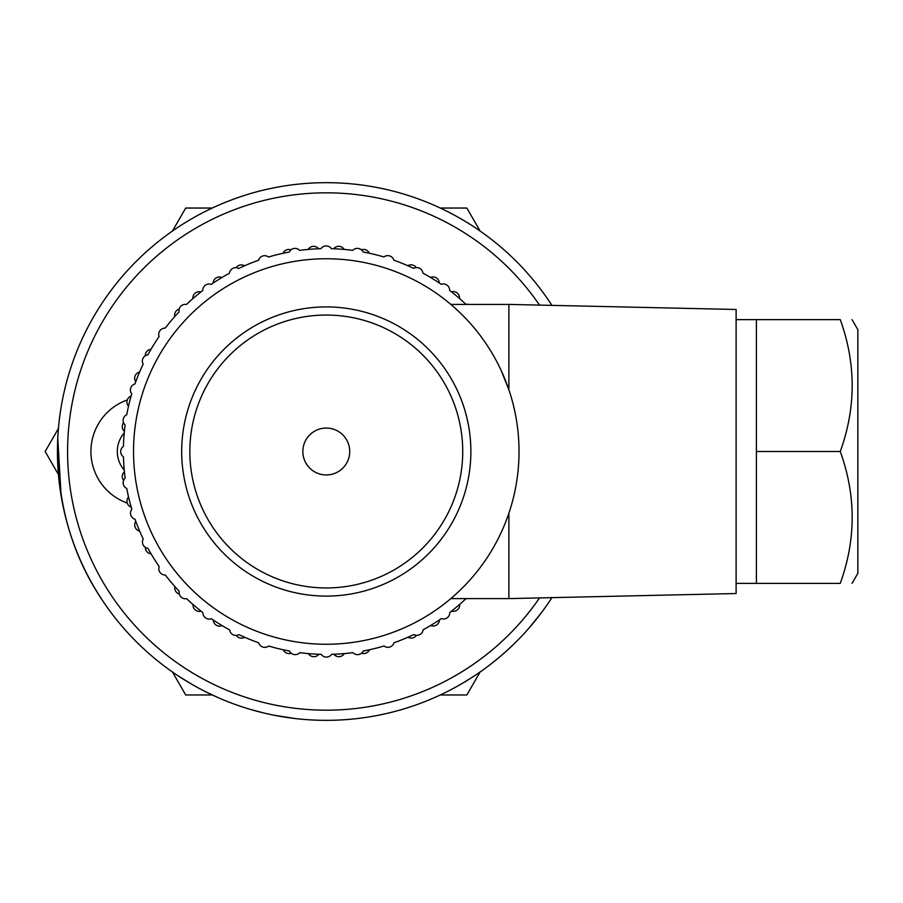 <?xml version="1.0" encoding="UTF-8"?>
<svg xmlns="http://www.w3.org/2000/svg" width="903" height="903" viewBox="0 0 903 903"><rect width="100%" height="100%" fill="white"/><g stroke="black" fill="none" stroke-linecap="round" stroke-linejoin="round"><path stroke-width="1.35" d="M212.295 694.971L185.713 694.971L172.428 671.956M58.435 474.526L45.15 451.5L58.435 428.485M480.136 671.956L466.851 694.971L440.269 694.971M440.269 208.04L466.851 208.04L480.136 231.055M172.428 231.055L185.713 208.04L212.295 208.04M191.504 684.113L178.963 676.37M201.606 689.678L200.906 689.305M198.705 688.131L195.454 686.348M548.787 602.38L551.925 597.639A268.823 268.823 0 0 1 90.108 579.929A268.823 268.823 0 0 1 326.276 182.677A268.823 268.823 0 0 1 551.925 305.372M539.543 597.91A258.687 258.687 0 0 1 97.377 572.017A258.687 258.687 0 0 1 326.276 192.824A258.687 258.687 0 0 1 539.543 305.101M127.278 503.095A54.778 54.778 0 0 1 127.3 399.916M108.326 608.87L104.409 603.294C72.071 556.688 56.494 502.361 57.69 440.314M69.429 530.851L67.883 525.659M61.099 495.612L57.781 438.169M467.901 680.004L467.28 680.388M499.506 657.079L500.16 656.526L499.506 657.079M514.123 643.816L505.804 651.605M492.654 662.667L500.16 656.526M500.115 656.571L493.873 661.707M475.633 675.026L467.98 679.959M461.591 683.797L457.02 686.404M453.859 688.131L451.94 689.158M263.89 712.998L251.181 709.634M242.907 707.072L239.363 705.898M297.742 718.811L296.568 718.686M285.675 717.253L279.388 716.214M294.446 718.438L274.185 715.232M261.249 712.343L251.7 709.781M244.95 707.738L242.715 707.015M296.805 718.709L294.886 718.495M270.821 714.555L264.681 713.178M262.299 712.614L261.531 712.422M320.26 720.267L317.235 720.176M315.531 720.12L309.616 719.815M301.839 719.217L296.331 718.664M295.337 718.551L291.567 718.088M470.869 678.142L462.426 683.311M456.105 686.912L453.43 688.357M492.846 662.52L491.83 663.31M490.622 664.247L489.697 664.958M489.042 665.466L486.412 667.441M483.071 669.868L481.954 670.681M478.443 673.13L476.502 674.451M489.46 665.139L488.884 665.579M487.01 666.99L484.087 669.146M476.637 674.36L474.425 675.839M504.517 652.745L501.696 655.217M507.847 649.754L506.38 651.086M220.671 698.719L219.971 698.425M217.6 697.387L205.173 691.506M200.342 689L198.412 687.973M195.669 686.472L191.696 684.214M183.727 679.428L181.988 678.322M542.692 610.981L534.644 621.377M529.056 628.003L526.584 630.802M541.066 613.16L528.932 628.138M546.834 605.213L543.177 610.326M541.721 612.302L541.247 612.934M349.721 451.5A23.444 23.444 0 0 1 314.56 471.806A23.444 23.444 0 0 1 314.56 431.205A23.444 23.444 0 0 1 349.721 451.5M326.276 315.057A136.443 136.443 0 0 0 208.119 519.733A136.443 136.443 0 0 0 444.445 519.733A136.443 136.443 0 0 0 326.276 315.057M326.276 306.918A144.582 144.582 0 0 1 451.5 523.796A144.582 144.582 0 0 1 201.064 523.796A144.582 144.582 0 0 1 326.276 306.918M852.048 319.628L857.85 329.674L857.85 573.337L852.048 583.383M756.409 451.5L756.409 583.383L840.264 583.383C856.134 583.383 856.134 583.383 840.264 583.383C856.134 583.383 856.134 583.383 840.264 583.383C856.134 539.43 856.134 495.465 840.264 451.5C856.134 407.546 856.134 363.582 840.264 319.628C856.134 319.628 856.134 319.628 840.264 319.628C856.134 319.628 856.134 319.628 840.264 319.628L756.409 319.628L756.409 451.5L840.264 451.5M508.886 513.209L508.886 598.599L736.114 593.531L736.114 309.481L508.886 304.413L508.886 389.803L501.154 370.456M133.531 451.5A192.745 192.745 0 0 0 422.649 618.431A192.745 192.745 0 0 0 422.649 284.58A192.745 192.745 0 0 0 133.531 451.5M466.399 598.599A6.31 6.31 0 0 0 468.126 598.599M449.796 612.46A202.893 202.893 0 0 0 466.016 598.599A202.893 202.893 0 0 1 459.661 604.389A6.31 6.31 0 0 1 451.624 611.049A202.893 202.893 0 0 1 449.796 612.46A6.31 6.31 0 0 1 441.353 618.6A202.893 202.893 0 0 1 423.101 629.809A202.893 202.893 0 0 0 430.629 625.497A6.31 6.31 0 0 0 439.445 619.898A202.893 202.893 0 0 0 441.353 618.6M468.68 304.413A6.31 6.31 0 0 0 465.937 304.334A202.893 202.893 0 0 0 449.638 290.427A6.31 6.31 0 0 0 441.195 284.298A202.893 202.893 0 0 0 422.931 273.112A6.31 6.31 0 0 0 413.619 268.372A202.893 202.893 0 0 0 393.832 260.188A6.31 6.31 0 0 0 383.899 256.971A202.893 202.893 0 0 0 363.074 251.982A6.31 6.31 0 0 0 352.757 250.357A202.893 202.893 0 0 0 331.401 248.686A6.31 6.31 0 0 0 320.96 248.686A202.893 202.893 0 0 0 299.615 250.379A6.31 6.31 0 0 0 289.299 252.016A202.893 202.893 0 0 0 268.473 257.028A6.31 6.31 0 0 0 258.551 260.256A202.893 202.893 0 0 0 238.764 268.462A6.31 6.31 0 0 0 229.464 273.203A202.893 202.893 0 0 0 211.212 284.411A6.31 6.31 0 0 0 202.757 290.552A202.893 202.893 0 0 0 186.481 304.469A6.31 6.31 0 0 0 179.099 311.851A202.893 202.893 0 0 0 165.204 328.139A6.31 6.31 0 0 0 159.075 336.593A202.893 202.893 0 0 0 147.889 354.856A6.31 6.31 0 0 0 143.148 364.169A202.893 202.893 0 0 0 134.965 383.956A6.31 6.31 0 0 0 131.748 393.889A202.893 202.893 0 0 0 126.759 414.714A6.31 6.31 0 0 0 125.122 425.031A202.893 202.893 0 0 0 123.451 446.387A6.31 6.31 0 0 0 123.463 456.828A202.893 202.893 0 0 0 125.156 478.172A6.31 6.31 0 0 0 126.792 488.489A202.893 202.893 0 0 0 131.804 509.315A6.31 6.31 0 0 0 135.032 519.236A202.893 202.893 0 0 0 143.238 539.023A6.31 6.31 0 0 0 147.979 548.324A202.893 202.893 0 0 0 159.176 566.576A6.31 6.31 0 0 0 165.328 575.019A202.893 202.893 0 0 0 179.245 591.307A6.31 6.31 0 0 0 186.628 598.678A202.893 202.893 0 0 0 202.915 612.584A6.31 6.31 0 0 0 211.37 618.713A202.893 202.893 0 0 0 229.633 629.899A6.31 6.31 0 0 0 238.945 634.64A202.893 202.893 0 0 0 258.732 642.823A6.31 6.31 0 0 0 268.665 646.04A202.893 202.893 0 0 0 289.491 651.029A6.31 6.31 0 0 0 299.807 652.655A202.893 202.893 0 0 0 321.163 654.325A6.31 6.31 0 0 0 331.604 654.325A202.893 202.893 0 0 0 352.949 652.632A6.31 6.31 0 0 0 363.266 650.995A202.893 202.893 0 0 0 384.08 645.984A6.31 6.31 0 0 0 394.013 642.755A202.893 202.893 0 0 0 413.8 634.549A6.31 6.31 0 0 0 423.101 629.809M408.009 637.213A6.31 6.31 0 0 0 416.441 635.317M384.08 645.984A6.31 6.31 0 0 0 394.013 642.755M361.584 653.174A6.31 6.31 0 0 0 369.508 649.731M331.604 654.325A202.893 202.893 0 0 0 333.907 654.246A6.31 6.31 0 0 0 344.325 653.591A202.893 202.893 0 0 0 352.949 652.632M299.807 652.655A202.893 202.893 0 0 0 308.431 653.603A6.31 6.31 0 0 0 318.861 654.257A202.893 202.893 0 0 0 321.163 654.325M268.665 646.04A202.893 202.893 0 0 0 283.249 649.776A6.31 6.31 0 0 0 291.184 653.208M236.304 635.407A6.31 6.31 0 0 0 244.736 637.292M211.37 618.713A202.893 202.893 0 0 0 213.277 620.011A6.31 6.31 0 0 0 222.093 625.598A202.893 202.893 0 0 0 229.633 629.899M186.628 598.678A202.893 202.893 0 0 0 193.05 604.513A6.31 6.31 0 0 0 201.098 611.173M165.328 575.019A202.893 202.893 0 0 0 174.922 586.611A6.31 6.31 0 0 0 179.325 594.05M145.394 547.399A6.31 6.31 0 0 0 151.117 553.878M135.032 519.236A202.893 202.893 0 0 0 135.811 521.403A6.31 6.31 0 0 0 139.66 531.111A202.893 202.893 0 0 0 143.238 539.023M126.792 488.489A202.893 202.893 0 0 0 128.553 496.989A6.31 6.31 0 0 0 131.161 507.102A202.893 202.893 0 0 0 131.804 509.315M123.451 446.387A6.31 6.31 0 0 0 123.463 456.828A202.893 202.893 0 0 0 124.411 471.84A6.31 6.31 0 0 0 123.609 480.452M123.576 422.762A6.31 6.31 0 0 0 124.4 431.363M131.748 393.889A202.893 202.893 0 0 0 131.104 396.101A6.31 6.31 0 0 0 128.508 406.215A202.893 202.893 0 0 0 126.759 414.714M143.148 364.169A202.893 202.893 0 0 0 139.581 372.081A6.31 6.31 0 0 0 135.743 381.788A202.893 202.893 0 0 0 134.965 383.956M159.075 336.593A202.893 202.893 0 0 0 151.015 349.303A6.31 6.31 0 0 0 145.293 355.793M179.189 309.097A6.31 6.31 0 0 0 174.787 316.547A202.893 202.893 0 0 0 165.204 328.139M202.757 290.552A202.893 202.893 0 0 0 200.94 291.962A6.31 6.31 0 0 0 192.903 298.622A202.893 202.893 0 0 0 186.481 304.469M229.464 273.203A202.893 202.893 0 0 0 221.924 277.514A6.31 6.31 0 0 0 213.108 283.113M244.555 265.798A6.31 6.31 0 0 0 236.123 267.694M290.98 249.838A6.31 6.31 0 0 0 283.045 253.28M318.657 248.765A6.31 6.31 0 0 0 308.239 249.42A202.893 202.893 0 0 0 299.615 250.379M344.133 249.409A6.31 6.31 0 0 0 333.704 248.754A202.893 202.893 0 0 0 331.401 248.686M369.316 253.235A6.31 6.31 0 0 0 361.381 249.804M393.832 260.188A6.31 6.31 0 0 0 383.899 256.971M416.26 267.604A6.31 6.31 0 0 0 407.829 265.719M441.195 284.298A202.893 202.893 0 0 0 439.287 283A6.31 6.31 0 0 0 430.46 277.413A202.893 202.893 0 0 0 422.931 273.112M465.937 304.334A202.893 202.893 0 0 0 459.514 298.498A6.31 6.31 0 0 0 451.466 291.838A202.893 202.893 0 0 0 449.638 290.427M124.242 470.113A28.399 28.399 0 0 1 124.242 432.898M736.114 583.383L756.409 583.383M736.114 319.628L756.409 319.628M508.886 304.413L450.834 304.413M508.886 598.599L450.834 598.599"/></g></svg>
